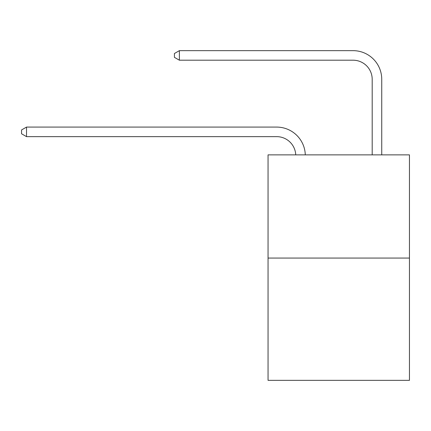 <?xml version="1.0" encoding="UTF-8"?>
<svg xmlns="http://www.w3.org/2000/svg" width="431" height="431" viewBox="0 0 431 431"><rect width="100%" height="100%" fill="white"/><g stroke="black" fill="none" stroke-linecap="round" stroke-linejoin="round"><path stroke-width="0.65" d="M409.45 258.056L409.45 154.869L268.05 154.869L268.05 380.347L409.45 380.347L409.45 258.056L268.05 258.056M276.648 136.638A19.109 19.109 0 0 1 295.736 154.869A19.109 19.109 0 0 0 276.648 136.638A19.109 19.109 0 0 1 295.736 154.869A19.109 19.109 0 0 0 276.648 136.638A19.109 19.109 0 0 1 295.736 154.869A19.109 19.109 0 0 0 276.648 136.638A19.109 19.109 0 0 1 295.736 154.869A19.109 19.109 0 0 0 276.648 136.638A19.109 19.109 0 0 1 295.736 154.869A19.109 19.109 0 0 0 276.648 136.638A19.109 19.109 0 0 1 295.736 154.869A19.109 19.109 0 0 0 276.648 136.638A19.109 19.109 0 0 1 295.736 154.869A19.109 19.109 0 0 0 276.648 136.638A19.109 19.109 0 0 1 295.736 154.869A19.109 19.109 0 0 0 276.648 136.638A19.109 19.109 0 0 1 295.736 154.869A19.109 19.109 0 0 0 276.648 136.638A19.109 19.109 0 0 1 295.736 154.869A19.109 19.109 0 0 0 276.648 136.638A19.109 19.109 0 0 1 295.736 154.869A19.109 19.109 0 0 0 276.648 136.638A19.109 19.109 0 0 1 295.736 154.869A19.109 19.109 0 0 0 276.648 136.638A19.109 19.109 0 0 1 295.736 154.869A19.109 19.109 0 0 0 276.648 136.638A19.109 19.109 0 0 1 295.736 154.869A19.109 19.109 0 0 0 276.648 136.638A19.109 19.109 0 0 1 295.736 154.869A19.109 19.109 0 0 0 276.648 136.638A19.109 19.109 0 0 1 295.736 154.869A19.109 19.109 0 0 0 276.648 136.638A19.109 19.109 0 0 1 295.736 154.869A19.109 19.109 0 0 0 276.648 136.638A19.109 19.109 0 0 1 295.736 154.869A19.109 19.109 0 0 0 276.648 136.638A19.109 19.109 0 0 1 295.736 154.869A19.109 19.109 0 0 0 276.648 136.638A19.109 19.109 0 0 1 295.736 154.869A19.109 19.109 0 0 0 276.648 136.638A19.109 19.109 0 0 1 295.736 154.869A19.109 19.109 0 0 0 276.648 136.638A19.109 19.109 0 0 1 295.736 154.869A19.109 19.109 0 0 0 276.648 136.638A19.109 19.109 0 0 1 295.736 154.869A19.109 19.109 0 0 0 276.648 136.638A19.109 19.109 0 0 1 295.736 154.869A19.109 19.109 0 0 0 276.648 136.638A19.109 19.109 0 0 1 295.736 154.869A19.109 19.109 0 0 0 276.648 136.638A19.109 19.109 0 0 1 295.736 154.869A19.109 19.109 0 0 0 276.648 136.638L26.517 136.638L21.55 133.772L21.55 129.952L26.517 127.086L276.648 127.086A28.662 28.662 0 0 1 305.293 154.869M372.19 154.869L372.19 79.315A19.109 19.109 0 0 0 353.081 60.205L179.388 60.205L174.415 57.339L174.415 53.519L179.388 50.653L353.081 50.653A28.662 28.662 0.4 0 1 381.742 79.315L381.742 154.869M26.517 136.638L26.517 127.086L276.648 127.086M372.19 79.315A19.109 19.109 -179.6 0 0 353.081 60.205M179.388 50.653L179.388 60.205"/></g></svg>
